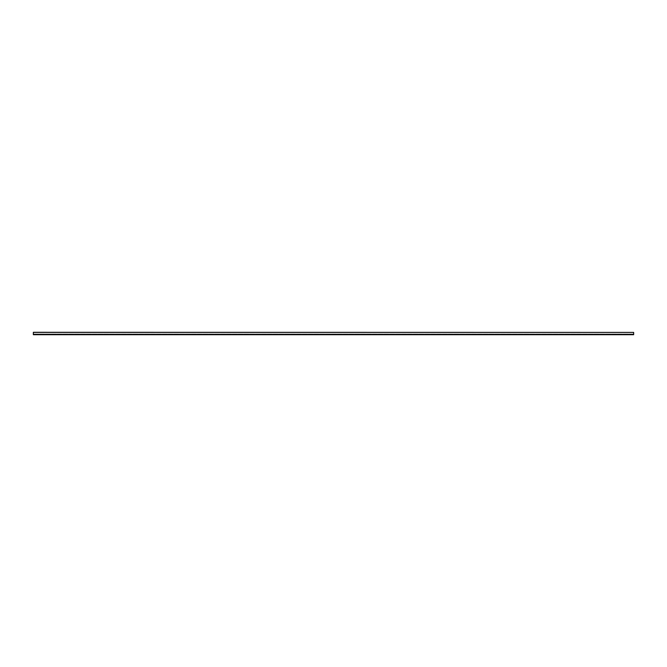 <?xml version="1.0" encoding="UTF-8"?>
<svg xmlns="http://www.w3.org/2000/svg" width="667" height="667" viewBox="0 0 667 667"><rect width="100%" height="100%" fill="white"/><g stroke="black" fill="none" stroke-linecap="round" stroke-linejoin="round"><path stroke-width="0.5" stroke-dasharray="3.33 2.5" d="M633.65 334.3L633.65 332.299L33.35 332.399L33.35 334.701L633.65 334.701L33.35 334.3M633.65 334.1L33.35 334.1L633.65 334.1M633.65 332.299L33.35 332.399L633.65 332.299M633.65 332.399L33.35 332.399"/><path stroke-width="1" d="M633.65 332.399L33.35 332.299L33.35 334.701L633.65 334.701L633.65 332.399L33.35 332.399M633.65 334.3L33.35 334.3"/></g></svg>
